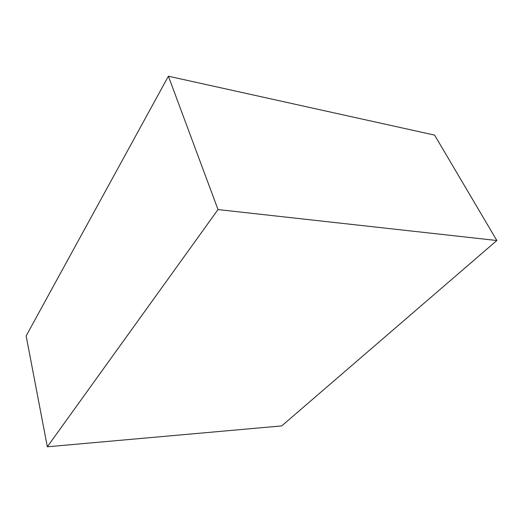 <?xml version="1.0" encoding="UTF-8"?>
<svg xmlns="http://www.w3.org/2000/svg" width="523" height="523" viewBox="0 0 523 523"><rect width="100%" height="100%" fill="white"/><g stroke="black" fill="none" stroke-linecap="round" stroke-linejoin="round"><path stroke-width="0.78" d="M168.393 76.208L434.606 135.117L496.85 240.515L218.019 209.573L47.332 446.792L26.15 335.916L168.393 76.208L218.019 209.573M496.85 240.515L281.727 425.905L47.332 446.792"/></g></svg>
